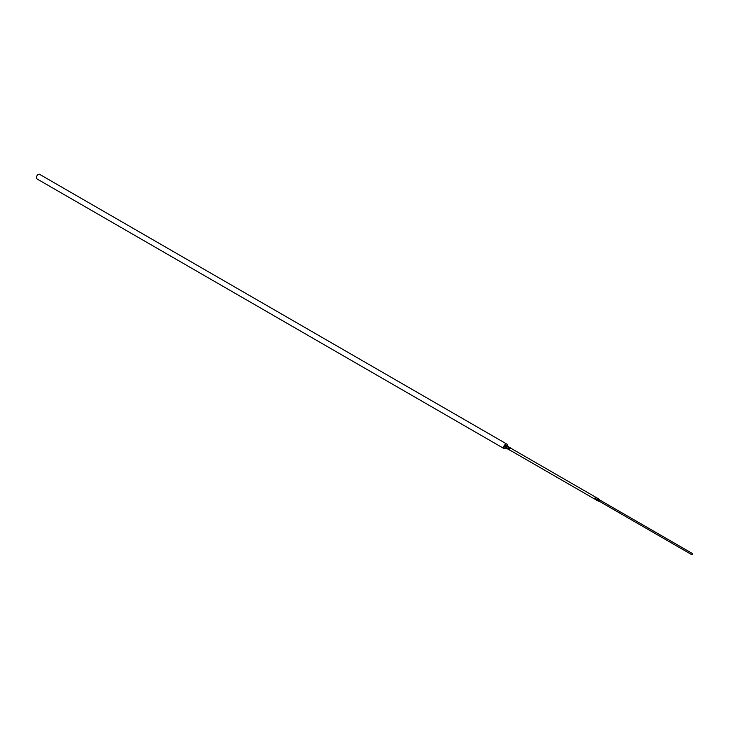 <?xml version="1.0" encoding="UTF-8"?>
<svg xmlns="http://www.w3.org/2000/svg" width="729" height="729" viewBox="0 0 729 729"><rect width="100%" height="100%" fill="white"/><g stroke="black" fill="none" stroke-linecap="round" stroke-linejoin="round"><path stroke-width="1.09" d="M505.735 447.469L506.154 448.062L506.154 446.385L505.735 447.469L506.901 448.499M692.085 554.623L692.413 553.511L691.611 554.35L692.359 554.35M599.52 500.103L598.582 500.641L599.047 500.905M598.946 501.069A1.057 0.611 -60 0 1 598.573 499.629A1.057 0.611 -60 0 1 599.393 499.347L598.391 498.809L597.643 499.247L597.643 500.741M510.929 448.271A1.194 0.683 120 0 0 510.719 447.998L509.617 447.406L508.35 448.982L508.769 447.898L508.022 447.46L508.96 446.977L507.749 446.33L506.901 446.813L506.154 446.385L507.193 446.011M507.311 446.075A2.643 1.531 120 0 0 507.42 445.31A2.643 1.531 120 0 0 506.874 444.098A2.643 1.531 120 0 0 504.832 444.808A2.643 1.531 120 0 0 503.675 447.469A2.643 1.531 120 0 0 504.222 448.681A2.643 1.531 120 0 0 506.163 448.071L506.71 448.381M506.874 444.098L39.639 174.349A2.643 1.531 120 0 0 38.318 174.477A2.643 1.531 120 0 0 36.45 177.712A2.643 1.531 120 0 0 36.997 178.924L504.222 448.681M595.602 499.556L594.654 498.7L595.402 499.128L595.775 498.162L595.775 499.657M508.022 447.46L508.022 449.146L508.022 447.46L509.617 447.406M508.769 449.574L507.603 448.545M597.47 500.641L596.522 499.775L597.725 498.381L595.948 497.397M596.896 498.809L597.643 499.247L597.27 500.203L596.522 499.775L596.896 498.809L598.391 498.809M595.028 499.228L595.028 497.734L596.522 497.734M595.028 497.734L595.775 497.296L594.654 498.7M508.022 449.146L508.578 449.465M594.8 499.137L509.689 450.003A1.057 0.611 -60 0 1 510.747 448.171L595.857 497.306M506.154 446.385L506.992 445.893L507.749 446.33M38.172 174.568A2.251 1.294 120 0 0 38.036 174.641A2.251 1.294 120 0 0 36.45 177.393L36.45 177.712M505.589 445.501A1.057 0.611 120 0 0 504.796 446.822M596.896 500.304L596.522 499.775M506.901 446.813L506.482 447.898L506.901 446.813M598.937 501.069A0.793 0.456 -60 0 1 598.992 499.757A0.793 0.456 -60 0 1 599.602 499.921M504.796 446.923A1.194 0.683 120 0 0 505.042 447.469L504.76 446.877L506.236 445.41A1.194 0.683 120 0 0 505.315 445.729A1.194 0.683 120 0 0 504.796 446.923M511.011 448.599L510.719 447.998A1.194 0.683 120 0 0 509.808 448.317A1.194 0.683 120 0 0 509.289 449.52A1.194 0.683 120 0 0 509.535 450.066A1.194 0.683 120 0 0 509.872 450.103L508.687 449.574M599.685 499.976L599.393 499.347A1.057 0.611 -60 0 1 599.612 499.83M599.375 499.793L692.413 553.511M599.028 501.124L597.561 500.732M506.81 448.49L507.767 449.046M506.236 445.41L507.083 445.902M505.042 447.469L505.899 447.961M596.668 500.212L595.693 499.657M598.719 500.941L691.748 554.651"/></g></svg>
